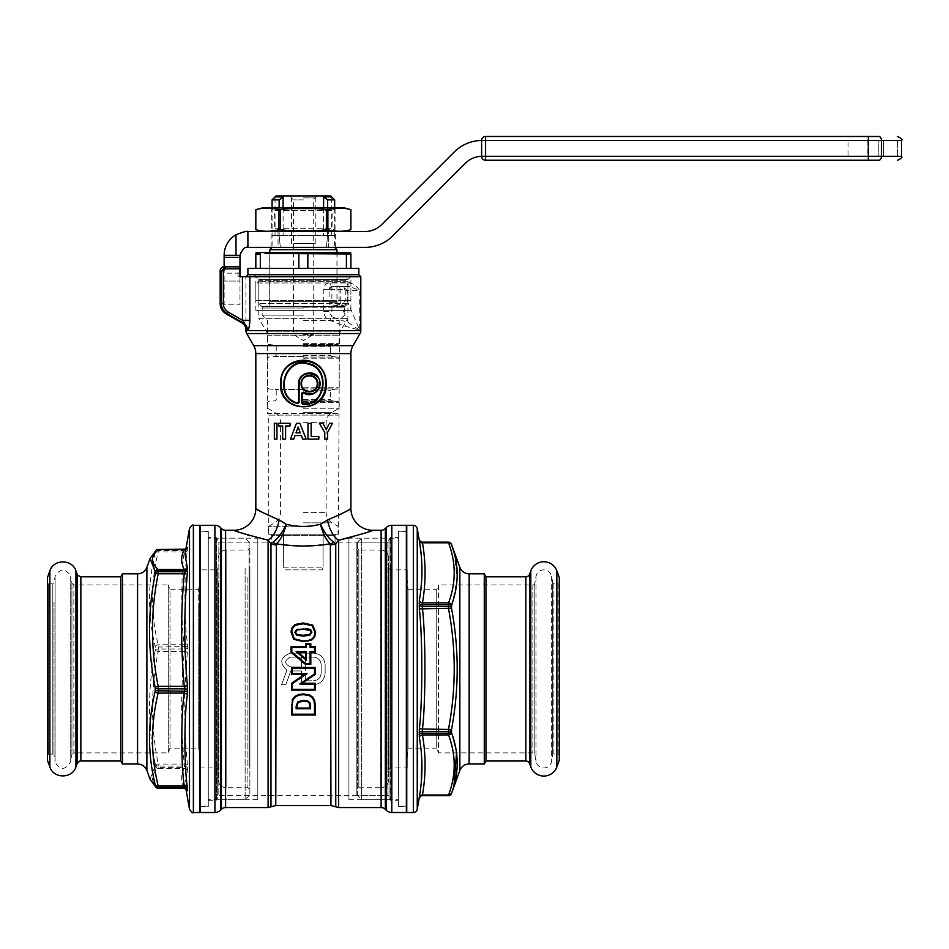 <?xml version="1.0" encoding="UTF-8"?>
<svg xmlns="http://www.w3.org/2000/svg" width="949" height="949" viewBox="0 0 949 949"><rect width="100%" height="100%" fill="white"/><g stroke="black" fill="none" stroke-linecap="round" stroke-linejoin="round"><path stroke-width="0.71" stroke-dasharray="4.75 3.56" d="M200.369 525.307L200.369 812.51M200.369 531.25L200.369 806.579L200.369 531.25L208.282 531.25L208.282 806.579L208.282 531.25M200.369 806.579L208.282 806.579M208.282 537.585L208.282 800.232L208.282 537.585L216.206 537.585L218.839 542.14L271.675 542.14C273.075 543.575 284.546 544.916 306.088 546.138C324.356 544.512 334.012 543.184 335.056 542.14C333.645 543.587 322.162 544.916 300.608 546.138C282.351 544.512 272.707 543.184 271.675 542.14L271.675 535.414L335.056 535.414L336.243 534.216L270.477 534.216L336.243 534.216M208.282 800.232L216.206 800.232L216.206 537.585L216.206 800.232L218.839 795.677L218.839 542.14L218.839 795.677L387.88 795.677L387.88 542.14L390.514 537.585L398.438 537.585L398.438 800.232L398.438 537.585M270.477 534.216L271.675 535.414L335.056 535.414L335.056 542.14L387.88 542.14L387.88 795.677L390.514 800.232L390.514 537.585L390.514 800.232L398.438 800.232M398.438 531.25L398.438 806.579L398.438 531.25L406.362 531.25L406.362 806.579L406.362 531.25M398.438 806.579L406.362 806.579M406.362 525.307L406.362 812.51M339.54 540.017L335.756 543.694L333.906 542.306C328.947 538.842 324.475 532.828 320.489 524.251C309.066 527.134 297.654 527.134 286.242 524.251C283.941 533.48 280.643 540.005 276.349 543.824L275.768 805.582M330.952 805.582L330.382 543.824C312.375 546.731 294.368 546.731 276.349 543.824A9.905 8.031 -127.5 0 1 272.826 542.306L270.975 543.694L269.291 541.464M286.895 670.172L281.58 684.751L285.791 684.751L290.833 670.931L301.379 670.931L301.379 684.751L313.265 684.751C320.525 684.087 324.487 680.136 325.151 672.912L325.151 664.988C324.404 657.693 320.442 653.742 313.265 653.137L290.489 653.137C280.204 656.957 279.006 662.627 286.895 670.172L281.58 684.751L285.791 684.751L290.833 670.931L301.379 670.931L301.379 684.751L313.265 684.751C320.525 684.087 324.487 680.136 325.151 672.912L325.151 664.988C324.404 657.693 320.442 653.742 313.265 653.137L290.489 653.137C280.204 656.957 279.006 662.627 286.895 670.172M290.489 666.969C284.071 663.719 284.071 660.421 290.489 657.076L301.379 657.076L301.379 666.969L290.489 666.969C284.071 663.719 284.071 660.421 290.489 657.076L301.379 657.076L301.379 666.969L290.489 666.969M313.265 657.076L305.341 657.076L305.341 680.813L313.265 680.813L305.341 680.813L305.341 657.076L313.265 657.076C318.129 657.515 320.774 660.16 321.189 664.988L321.189 672.912C320.75 677.752 318.117 680.386 313.265 680.813C318.117 680.386 320.75 677.752 321.189 672.912L321.189 664.988C320.774 660.16 318.129 657.515 313.265 657.076M333.906 542.306A9.905 8.031 -52.5 0 1 330.382 543.824C326.088 540.005 322.79 533.48 320.489 524.251L327.547 519.981A21.791 10.854 -103.3 0 0 338.627 540.206L338.627 807.563M370.679 531.001L354.024 536.422M349.446 509.376L342.055 513.611M339.623 514.868L327.547 519.981M276.93 439.138L274.332 439.138L274.332 423.301L276.93 423.301L276.93 439.138M285.59 439.138L282.672 439.138L282.672 425.982L278.543 425.982L278.543 423.301L290.026 423.301L290.026 425.982L285.59 425.982L285.59 439.138M293.751 439.138L290.453 439.138M299.848 423.301L296.491 423.301M306.195 439.138L302.719 439.138M301.331 435.544L295.044 435.544M318.84 436.469L311.142 436.469L311.142 423.432L307.974 423.432L307.974 439.138L318.84 439.138L318.84 436.469M322.921 423.301L319.445 423.301M327.939 426.243L328.805 424.5M332.387 423.301L329.386 423.301M327.571 432.495L327.571 439.138L324.772 439.138L324.772 432.471M323.977 431.06L320.11 424.417M300.311 432.874L296.005 432.874L296.646 431.095M272.826 542.306C277.784 538.842 282.256 532.828 286.242 524.251L279.184 519.981L259.979 510.989M257.084 509.257L255.827 508.474M269.208 541.369L268.093 540.206L249.67 535.533M247.44 534.856L234.035 530.254M268.093 807.563L268.093 540.206A21.791 10.854 -76.7 0 0 279.184 519.981M245.921 329.837L245.921 276.717L360.81 276.717M345.816 300.762L347.192 300.762L347.192 290.584L359.707 290.584C356.385 285.341 352.138 282.695 346.943 282.66L330.05 282.66C326.195 283.075 324.095 285.317 323.751 289.398L323.751 311.569C324.178 316.159 326.278 319.101 330.05 320.418L345.507 326.314L359.707 330.169L359.707 290.584L349.944 286.622L331.889 286.622L331.889 302.684L339.066 302.684L339.066 305.198A2.776 1.151 102.3 0 0 340.228 302.684L342.399 303.158L345.816 300.762L345.816 290.584L344.416 289.398L340.228 289.398A2.776 1.174 90 0 0 339.066 286.622L339.066 289.398L340.228 289.398L340.228 302.684L339.066 302.684L339.066 289.398L329.113 289.398L329.113 302.684L331.889 302.684L331.889 305.198L341.154 305.673C344.89 305.637 346.907 304 347.192 300.762L359.707 330.169L348.413 322.719A3.962 2.752 116.7 0 0 345.507 326.314M323.751 311.569L329.113 311.569L331.889 316.824L331.889 305.198A2.776 2.515 180 0 1 329.113 302.684L329.113 289.398A2.776 2.776 0 0 1 331.889 286.622A2.776 2.776 0 0 0 329.113 289.398L331.889 286.622L349.944 286.622L331.889 286.622A3.962 1.839 -90 0 1 330.05 282.66M345.816 290.584L347.192 290.584L343.111 286.622A2.776 1.305 -90 0 1 344.416 289.398M349.944 286.622L349.944 286.622A3.962 3.001 -90 0 1 346.943 282.66M342.399 303.158A2.776 1.21 103.1 0 1 341.154 305.673L348.413 322.719L331.889 316.824A3.962 1.803 103.7 0 0 330.05 320.418M247.903 274.736L358.829 274.736L247.903 274.736M901.55 140.452L881.431 140.452A3.962 2.622 -90 0 0 878.81 136.49L868.335 136.49L868.335 140.452L878.81 140.452L481.629 140.452A39.621 39.621 0 0 1 482.199 140.452L868.276 140.452L868.276 156.288L883.317 156.288L482.199 156.288A23.772 23.772 0 0 0 465.39 163.252L392.839 235.803A39.621 39.621 0 0 1 364.819 247.404L247.903 247.404A7.924 7.924 0 0 0 239.978 255.328L239.978 281.082L224.13 281.082L239.978 281.082L239.978 304.854L224.13 304.854L224.13 266.823L237.997 266.823L237.997 276.717L249.848 276.717M352.684 274.736L254.047 274.736L352.684 274.736L347.927 279.492L347.927 318.318L340.477 331.237A7.924 7.924 0 0 0 339.41 335.199L338.425 534.216L268.306 534.216L338.425 534.216M254.047 274.736L258.792 279.492L347.927 279.492L258.792 279.492L258.792 318.318L347.927 318.318L258.792 318.318L266.254 331.237A7.924 7.924 0 0 1 267.31 335.199L267.31 413.396L339.41 413.396L267.31 413.396L268.306 415.104L338.425 415.104L268.306 415.104L268.306 534.216M237.997 276.717L239.943 276.717M239.48 266.823L237.997 266.823M350.905 310.394L255.827 310.394L350.905 310.394L350.905 276.527L255.827 276.527L255.827 310.394M347.927 310.394L258.792 310.394L347.927 310.394M255.827 276.527L350.905 276.527M348.924 799.639L348.924 538.178L348.924 799.639L390.169 799.639L390.169 538.178L348.924 538.178M348.924 795.677L348.924 542.14L348.924 795.677M390.169 538.178L390.169 799.639M257.808 799.639L257.808 538.178L257.808 799.639L216.55 799.639L216.55 538.178L257.808 538.178M257.808 542.14L257.808 795.677L257.808 542.14M216.55 538.178L216.55 799.639M322.197 195.909L327.595 199.871L322.197 195.909L284.522 195.909L279.136 199.871L284.522 195.909L330.703 195.909M303.36 195.909L317.227 195.909L303.36 195.909M279.136 199.871L279.136 235.518L280.335 247.404L272.066 247.404L280.335 247.404L279.136 235.518C269.801 235.518 269.801 235.518 279.136 235.518L283.11 235.518L279.136 235.518L280.335 247.404L334.665 247.404L326.385 247.404L327.595 235.518L279.136 235.518L279.136 207.795L279.136 235.518L327.595 235.518L326.385 247.404L280.335 247.404L279.136 235.518L279.136 199.871L272.066 199.871M327.595 199.871L327.595 235.518L323.609 235.518L331.687 235.518L327.595 235.518C336.919 235.518 336.919 235.518 327.595 235.518L279.136 235.518L327.595 235.518L327.595 199.871L334.665 199.871M327.595 207.795L327.595 235.518L326.385 247.404L280.335 247.404L326.385 247.404L303.36 247.404L326.385 247.404L327.595 235.518L327.595 207.795M269.789 249.682L336.942 249.682M303.36 307.227L343.775 307.227L303.36 307.227M303.36 315.151L262.161 315.151L303.36 315.151M303.36 320.501L339.22 320.501L303.36 320.501M303.36 408.248L339.22 408.248L303.36 408.248M303.36 526.292L268.697 526.292L303.36 526.292M303.36 534.216L338.022 534.216L303.36 534.216M323.17 534.216L283.561 534.216L323.17 534.216L323.051 567.134L323.17 534.216M283.561 534.216L283.668 567.134L283.561 534.216M283.668 567.134L323.051 567.134L283.668 567.134L284.403 569.875L322.316 569.875L323.051 567.134L322.316 569.875L284.403 569.875L283.668 567.134M303.36 199.871L293.455 199.871L303.36 199.871M303.36 334.558L313.265 334.558L303.36 334.558M283.11 207.795L283.11 235.518L275.044 235.518L283.11 235.518L283.11 196.894L275.044 196.894L275.044 235.518M331.687 235.518L331.687 196.894L323.609 196.894L323.609 235.518L323.609 207.795M303.36 197.89L315.246 197.89L303.36 197.89M303.36 243.442L315.246 243.442L303.36 243.442C290.643 243.442 290.643 243.442 303.36 243.442C316.088 243.442 316.088 243.442 303.36 243.442M337.037 252.553L337.037 301.675L269.694 301.675L337.037 301.675A4.757 4.757 0 0 0 341.794 306.432L264.937 306.432A4.757 4.757 0 0 0 269.694 301.675L269.694 252.553L337.037 252.553L269.694 252.553M264.937 306.432L341.794 306.432M344.962 306.432L261.77 306.432L344.962 306.432L350.905 300.489L255.827 300.489L261.77 306.432M346.943 274.736L346.943 280.679L259.789 280.679L346.943 280.679L350.905 282.968L255.827 282.968L255.827 300.489L350.905 300.489L350.905 282.968L255.827 282.968L259.789 280.679L259.789 274.736L346.943 274.736L259.789 274.736M358.829 268.401L247.903 268.401M350.905 268.401L307.856 268.401L350.905 268.401L350.905 253.988L346.409 253.988L346.409 268.401M307.856 268.401L260.323 268.401L307.856 268.401L307.856 253.988L298.864 253.988L298.864 268.401M260.323 268.401L255.827 268.401L260.323 268.401L260.323 253.988L255.827 253.988L255.827 268.401M265.032 253.442L298.864 253.988M255.827 252.659L255.827 253.988M350.501 252.553L256.218 252.553M350.905 253.988L350.905 252.659M307.856 253.988L346.409 253.988M347.927 303.466L258.792 303.466L347.927 303.466L347.927 281.26L258.792 281.26L347.927 281.26M258.792 303.466L258.792 281.26M406.753 525.307L406.753 812.51M406.753 806.176L406.753 531.642L406.753 806.176M406.362 531.642L398.438 531.642L398.438 806.176L398.438 531.642M406.362 806.176L398.438 806.176M398.438 799.639L398.438 538.178L361.593 538.178L361.593 799.639L361.593 538.178L356.848 542.935L356.848 794.882L361.593 799.639L398.438 799.639L398.438 538.178M356.848 794.882L356.848 542.935M356.848 789.734L356.848 548.083L358.829 550.064L358.829 787.753L358.829 550.064L380.608 550.064L380.608 787.753L358.829 787.753L356.848 789.734L356.848 548.083M388.532 557.988A7.924 7.924 0 0 0 380.608 550.064L380.608 787.753A7.924 7.924 0 0 0 388.532 779.829L388.532 557.988L388.532 779.829M388.532 567.893L388.532 769.924L390.514 767.943L390.514 569.875L390.514 767.943L407.157 767.943L407.157 569.875L390.514 569.875L388.532 567.893L388.532 769.924M407.157 569.875L407.157 767.943M407.157 576.802L407.157 761.015L407.157 576.802A1.791 1.791 0 0 0 406.362 578.297L406.362 759.532A1.791 1.791 0 0 0 407.157 761.015M407.157 758.049A1.791 1.791 0 0 0 406.362 759.532L406.362 578.297A1.791 1.791 0 0 0 407.157 579.78L407.157 758.049L407.157 579.78L408.023 589.685L408.023 748.144L407.157 758.049M408.023 589.685L408.023 748.144L436.718 748.144L436.718 589.685L436.718 748.144L438.45 752.889L438.45 584.928L436.718 589.685L408.023 589.685M438.45 584.928L438.45 752.889L532.864 752.889A1.981 1.981 0 0 1 534.809 754.526L536.019 761.406A7.924 7.924 0 0 0 551.63 761.406L552.709 755.274L552.709 582.556L551.63 576.423A7.924 7.924 0 0 0 536.019 576.423L534.809 583.291A1.981 1.981 0 0 1 532.864 584.928L438.45 584.928M552.709 582.556L552.709 755.274L553.896 754.087L553.896 583.742L552.709 582.556M553.896 583.742L553.896 754.087L558.083 754.087L558.083 583.742L553.896 583.742M558.083 583.742L558.083 754.087L559.281 755.274L559.281 582.556L558.083 583.742M559.281 582.556L559.281 755.274M559.281 577.526L559.281 760.291M485.983 576.802L485.983 761.015M484.275 573.837L484.275 763.992M420.858 589.685L419.173 603.339A3.167 1.601 180 0 0 422.293 604.655L422.459 608.819C425.603 633.493 425.876 700.931 422.459 728.998L422.293 733.162L448.462 733.162L448.545 734.929C456.089 755.013 456.089 775.036 448.545 795.013A3.167 2.705 -160.5 0 0 451.522 793.352L453.966 785.677M454.013 552.306L457.121 578.439L451.522 608.297C459.079 648.701 459.079 689.116 451.522 729.52L451.522 732.735L456.54 753.043M422.293 542.152A3.167 3.167 180 0 1 419.173 539.53L419.339 540.61A3.167 2.74 170.7 0 0 422.459 542.804L422.293 542.152L448.462 542.152A3.167 3.167 180 0 1 451.439 544.228L451.985 545.794M448.462 542.152L448.545 542.804C456.089 562.781 456.089 582.805 448.545 602.888L448.462 604.655L422.293 604.667L422.459 602.888A3.167 2.74 -170.7 0 1 419.339 600.444M419.339 540.61L419.802 543.492M421.285 555.711L421.676 580.159M419.173 603.339L419.339 609.08C422.483 633.683 422.756 700.753 419.339 728.737L419.339 737.385L421.771 759.295M421.285 782.106L419.173 798.299A3.167 3.167 180 0 1 422.293 795.677L422.459 795.013A3.167 2.74 -170.7 0 0 419.339 797.207M419.173 734.49A3.167 1.601 180 0 1 422.293 733.162L422.459 734.929C425.935 755.001 425.935 775.025 422.459 795.013L448.545 795.013L448.462 795.677A3.167 3.167 180 0 0 451.439 793.589M419.173 605.106A3.167 1.566 180 0 0 422.293 606.399L448.462 606.399L448.545 608.819C456.101 648.879 456.101 688.938 448.545 728.998L448.462 731.43L422.293 731.43A3.167 1.566 180 0 0 419.173 732.711M451.522 544.465A3.167 2.705 160.5 0 0 448.545 542.804L422.459 542.804C425.935 562.793 425.935 582.816 422.459 602.888L448.545 602.888A3.167 2.705 -160.5 0 1 451.522 605.082M451.522 608.297L419.339 609.08M451.522 729.52L419.339 728.737M451.522 732.735A3.167 2.705 160.5 0 1 448.545 734.929L422.459 734.929A3.167 2.74 170.7 0 0 419.339 737.385M389.007 538.178L389.007 799.639L389.007 538.178M389.007 542.14L389.007 795.677L389.007 542.14L357.631 542.14L357.631 795.677L389.007 795.677M357.631 795.677L357.631 542.14M199.966 812.51L199.966 525.307M199.966 774.835L199.966 531.642L199.966 774.835M208.282 806.176L208.282 531.642L208.282 806.176L200.369 806.176M208.282 769.793L208.282 538.178L208.282 769.793M245.127 568.024L245.127 799.639L245.127 568.024M249.884 571.689L249.884 794.882L249.884 571.689M249.884 762.154L249.884 548.083L249.884 762.154M247.903 577.194L247.903 787.753L247.903 577.194M218.187 583.315L218.187 779.829L218.187 583.315M218.187 590.954L218.187 769.924L218.187 590.954M199.575 569.875L199.575 767.943L199.575 569.875L216.206 569.875L216.206 767.943L216.206 569.875L218.187 567.893M199.575 576.802L199.575 761.015L199.575 576.802L200.369 578.297L199.575 579.78L199.575 758.049L200.369 759.532L199.575 761.015M199.575 600.124L199.575 758.049L198.709 748.144L198.709 589.685L199.575 579.78L199.575 600.124M198.709 607.763L198.709 589.685L170.001 589.685L170.001 748.144L170.001 589.685L168.281 584.928L168.281 752.889L168.281 584.928L73.868 584.928L73.868 752.889L168.281 752.889L170.001 748.144L198.709 748.144L198.709 607.763M54.022 602.271L54.022 755.274L55.101 761.406L55.101 576.423L55.101 761.406C56.513 765.985 63.595 774.384 70.701 761.406L70.701 576.423C65.505 567.905 60.297 567.905 55.101 576.423L54.022 582.556L52.824 583.742L52.824 754.087L54.022 755.274L54.022 602.271M52.824 603.184L52.824 754.087L48.636 754.087L48.636 583.742L52.824 583.742L52.824 603.184M47.45 755.274L48.636 754.087L48.636 583.742L47.45 582.556L47.45 755.274L47.45 582.556M47.45 577.526L47.45 760.291M120.737 576.802L120.737 761.015M122.457 763.992L122.457 573.837M150.037 779.176L155.197 766.128L155.197 763.767C147.653 726.08 147.653 688.239 155.197 650.219L155.197 646.554C147.653 615.26 147.653 584.074 155.197 553.006L155.197 551.701L150.132 558.392M186.692 789.331L185.043 784.04L187.38 771.086L187.38 764.752C183.904 727.444 183.904 690.077 187.38 652.675L187.38 642.829C184.236 623.896 183.976 572.14 187.38 550.491L187.38 546.992L185.043 553.789L187.095 547.881L185.862 549.151M184.26 788.228L158.175 788.228C150.63 781.596 150.63 774.989 158.175 768.405L184.26 768.405C180.785 775.001 180.785 781.608 184.26 788.228A3.167 3.12 -26.5 0 1 187.083 789.9L185.043 784.04L185.862 788.678M155.197 766.128A3.167 3.072 47.1 0 0 158.175 768.405L158.258 766.092L184.438 766.092L184.26 764.052A3.167 1.103 -5 0 1 187.38 764.752M155.28 764.503A3.167 2.432 0 0 0 158.258 766.092L158.175 764.052C150.63 726.637 150.63 689.116 158.175 651.489L158.258 648.986L184.438 648.986L184.26 644.739A3.167 2.005 -6.1 0 0 187.38 642.829M155.197 763.767A3.167 1.091 -10.7 0 0 158.175 764.052L184.26 764.052C180.785 726.614 180.785 689.093 184.26 651.489A3.167 1.103 5 0 1 187.38 652.675M155.197 650.219A3.167 1.091 10.7 0 0 158.175 651.489L184.26 651.489L184.438 648.986L187.558 648.582M187.558 646.566L158.258 647.016L158.175 644.739C150.63 613.825 150.63 582.911 158.175 551.998L158.258 550.527L184.438 550.527L184.26 549.601M155.197 646.554A3.167 1.981 -12.9 0 1 158.175 644.739L184.26 644.739C181.117 625.699 180.856 573.659 184.26 551.998A3.167 2.005 6.1 0 0 187.38 550.491M155.197 553.006A3.167 1.981 12.9 0 1 158.175 551.998L184.26 551.998L184.438 550.527A3.167 2.954 0 0 0 187.558 548.083M185.85 549.198A3.167 3.12 -153.5 0 0 187.38 546.992M187.558 547.371A3.167 2.977 -0 0 1 184.438 549.827L158.175 549.601M187.38 771.086A3.167 3.12 26.5 0 0 184.26 768.405L184.438 767.373A3.167 2.467 0 0 1 187.558 769.402M217.712 568.024L217.712 769.793L217.712 568.024M217.712 571.084L217.712 795.677L217.712 571.084M249.089 766.733L249.089 542.14L249.089 766.733M482.199 156.288L868.276 156.288L868.276 140.452L883.317 140.452L482.199 140.452A39.621 39.621 0 0 0 454.18 152.054L381.628 224.605A23.772 23.772 0 0 1 364.819 231.556L247.903 231.556A23.772 23.772 0 0 0 224.13 255.328L224.13 304.854L239.978 304.854L239.978 276.717M883.317 140.452L897.588 140.452L883.317 140.452L883.317 156.288L897.588 156.288L883.317 156.288L883.317 140.452M848.074 140.452L867.872 140.452L848.074 140.452L848.074 156.288L867.872 156.288L848.074 156.288M867.872 140.452L867.872 156.288M328.71 231.556L271.082 231.556L335.649 231.556L328.71 231.556L328.71 247.404L278.021 247.404L335.649 247.404L328.71 247.404L328.71 231.556M278.021 231.556L278.021 247.404L271.082 247.404L278.021 247.404L278.021 231.556M236.016 255.328L239.978 255.328M481.629 140.452L481.629 156.288A3.962 3.962 0 0 0 485.591 160.251L878.81 160.251A3.962 2.622 90 0 0 881.431 156.288L901.55 156.288M868.335 136.49L485.591 136.49L485.591 156.288L481.629 156.288L868.335 156.288L481.629 156.288A3.962 3.962 0 0 0 485.591 160.251L485.591 156.288L897.588 156.288L868.335 156.288L881.431 156.288L881.431 140.452L868.335 140.452L868.335 160.251M878.81 140.452L897.588 140.452L878.81 140.452L878.81 156.288L878.81 140.452M343.965 231.556L262.754 231.556L343.965 231.556M269.694 231.556L337.037 231.556L269.694 231.556L274.641 228.697L332.079 228.697L274.641 228.697L274.641 210.654L332.079 210.654L274.641 210.654L269.694 207.795L337.037 207.795L269.694 207.795M263.858 231.141L255.827 229.705L255.827 209.646L263.858 208.211M336.373 231.176L326.373 229.705C311.035 231.805 295.685 231.805 280.346 229.705L268.579 231.271M267.808 231.295L265.708 231.259M348.449 230.287L345.602 230.809M343.265 231.105L340.632 231.271M339.849 231.295L337.678 231.259M350.905 229.705L350.893 209.646M348.449 209.065L345.602 208.543M343.265 208.246L340.632 208.08M339.849 208.056L337.678 208.092M336.373 208.175L326.373 209.646C311.035 207.546 295.685 207.546 280.346 209.646L268.579 208.08M267.808 208.056L265.708 208.092M343.965 207.795L262.754 207.795M327.88 229.705L327.88 209.646M326.373 229.705L326.373 209.646M280.346 229.705L280.346 209.646M278.852 229.705L278.852 209.646M337.037 207.795L332.079 210.654L332.079 228.697L337.037 231.556M271.675 208.934L335.056 208.934L271.675 208.934L271.675 230.417L335.056 230.417L271.675 230.417M335.056 208.934L335.056 230.417M391.818 812.51L391.818 525.307M386.219 810.197L386.219 527.632M335.756 806.816L335.756 543.694A9.905 8.992 -0 0 1 330.952 544.821M381.118 530.254L381.118 807.563M385.33 528.522L385.33 809.307M350.905 353.586L255.827 353.586M353.028 345.661L253.703 345.661M225.601 530.254L225.601 807.563M275.768 544.821A9.905 8.992 180 0 1 270.975 543.706L270.975 806.816M221.402 528.522L221.402 809.307M220.512 810.197L220.512 527.632M214.913 812.51L214.913 525.307M246.716 333.562L360.003 333.562M245.921 330.596L360.81 330.596M329.113 289.398L323.751 289.398M266.254 331.237L340.477 331.237L266.254 331.237M267.31 335.199L339.41 335.199L267.31 335.199M303.36 308.022L262.161 308.022L303.36 308.022M303.36 343.372L339.22 343.372L303.36 343.372M303.36 387.738L339.22 387.738L303.36 387.738M303.36 358.224L339.22 358.224L303.36 358.224M303.36 402.601L339.22 402.601L303.36 402.601M303.36 344.558L338.129 344.558L303.36 344.558M303.36 357.049L338.129 357.049L303.36 357.049M303.36 356.468L275.139 356.468L303.36 356.468M303.36 355.294L330.501 355.294L303.36 355.294M303.36 346.314L330.501 346.314L303.36 346.314M303.36 345.128L331.581 345.128L303.36 345.128M303.36 388.924L338.129 388.924L303.36 388.924M303.36 389.505L275.139 389.505L303.36 389.505M303.36 390.68L330.501 390.68L303.36 390.68M303.36 399.659L330.501 399.659L303.36 399.659M303.36 400.846L331.581 400.846L303.36 400.846M303.36 401.415L338.129 401.415L303.36 401.415M303.36 412.364L332.079 412.364L303.36 412.364M303.36 422.649L326.148 422.649L303.36 422.649M303.36 512.579L326.148 512.579L303.36 512.579M303.36 522.863L332.079 522.863L303.36 522.863M532.864 584.928L532.864 752.889L532.864 584.928M534.809 583.291L534.809 754.526L534.809 583.291M536.019 576.423L536.019 761.406L536.019 576.423M551.63 576.423L551.63 761.406L551.63 576.423M556.849 570.871L556.849 766.946M530.799 570.871L530.799 766.946M529.589 574.204L529.589 763.625M525.865 576.802L525.865 761.015M469.15 573.837L469.15 763.992M459.85 567.324L459.85 770.505M451.439 605.723A3.167 1.601 180 0 0 448.462 604.655L448.462 606.399A3.167 1.566 180 0 1 451.439 607.419M448.462 795.677L422.293 795.677M451.439 730.398A3.167 1.566 180 0 1 448.462 731.43L448.462 733.162A3.167 1.601 180 0 0 451.439 732.106M413.337 812.51L413.337 525.307M417.24 809.236L417.24 528.581M193.382 525.307L193.382 812.51M218.187 779.829C218.661 784.645 221.307 787.29 226.111 787.753L226.111 550.064L226.111 787.753L247.903 787.753L249.884 789.734M73.868 604.098L73.868 584.928L71.91 583.291L71.91 754.526L70.701 761.406L70.701 576.423L71.91 583.291L71.91 754.526L73.868 752.889L73.868 604.098M49.87 570.871L49.87 766.946M75.932 766.946L75.932 570.871M77.142 574.204L77.142 763.625M80.867 761.015L80.867 576.802M137.569 763.992L137.569 573.837M146.881 770.505L146.881 567.324M187.558 768.109A3.167 2.432 -0 0 0 184.438 766.092L184.438 767.373L158.258 767.373A3.167 2.467 0 0 1 155.28 765.748M155.28 552.472A3.167 2.954 0 0 1 158.258 550.527L158.258 549.827A3.167 2.977 0 0 0 155.28 551.784M155.28 649.318L158.258 648.986L158.258 647.016L155.28 647.372M189.492 528.581L189.492 809.236M156.027 550.396A3.167 3.072 -132.9 0 0 155.197 551.701M239.978 273.158L224.13 273.158M868.335 140.452L868.335 156.288L868.335 140.452M334.665 207.795L334.665 247.404M272.066 207.795L272.066 247.404M336.942 252.553L336.942 307.227M269.789 252.553L269.789 307.227M268.697 534.216L268.697 526.292L274.641 522.863C278.46 520.491 280.441 517.063 280.584 512.579L280.584 422.649C280.441 418.165 278.46 414.737 274.641 412.364L267.511 408.248L267.511 402.601L268.591 401.415L275.139 400.846L276.23 399.659L276.23 390.68L275.139 389.505L268.591 388.924L267.511 387.738L267.511 358.224L268.591 357.049L275.139 356.468L276.23 355.294L276.23 346.314L275.139 345.128L268.591 344.558L267.511 343.372L267.511 320.501L262.161 315.151L262.161 308.022L262.956 307.227M343.775 307.227L344.558 308.022L344.558 315.151L339.22 320.501L339.22 343.372L338.129 344.558L331.581 345.128L330.501 346.314L330.501 355.294L331.581 356.468L338.129 357.049L339.22 358.224L339.22 387.738L338.129 388.924L331.581 389.505L330.501 390.68L330.501 399.659L331.581 400.846L338.129 401.415L339.22 402.601L339.22 408.248L332.079 412.364C328.271 414.737 326.29 418.165 326.148 422.649L326.148 512.579C326.29 517.063 328.271 520.491 332.079 522.863L338.022 526.292L338.022 534.216M317.227 195.909L313.265 199.871L313.265 334.558L303.36 340.513L293.455 334.558L293.455 199.871L289.492 195.909M291.473 243.442L291.473 197.89M315.246 243.442L315.246 197.89M208.282 531.642L200.369 531.642M249.884 542.935L245.127 538.178L208.282 538.178M218.187 557.988C218.661 553.172 221.307 550.539 226.111 550.064L247.903 550.064L249.884 548.083M199.575 767.943L216.206 767.943L218.187 769.924M200.369 738.844L200.369 578.297L200.369 738.844M249.884 794.882L245.127 799.639L208.282 799.639M249.089 542.14L217.712 542.14M249.089 795.677L217.712 795.677M335.649 247.404L335.649 231.556M271.082 247.404L271.082 231.556M897.588 156.288L897.588 140.452L897.588 156.288"/><path stroke-width="1.42" d="M221.402 528.522L220.512 527.632A7.924 7.924 0 0 0 214.913 525.307L200.369 525.307L200.369 812.51L214.913 812.51A7.924 7.924 0 0 0 220.512 810.197L221.402 809.307L221.402 528.522A5.943 5.943 0 0 0 225.601 530.254L234.035 530.254C233.537 530.847 244.901 534.157 268.093 540.206L270.975 543.694L272.826 542.306C277.784 538.842 282.256 532.828 286.242 524.251C297.654 527.134 309.077 527.134 320.489 524.251C324.475 532.828 328.947 538.842 333.906 542.306L335.756 543.694L338.627 540.206C361.818 534.168 373.171 530.847 372.684 530.254L381.118 530.254A5.943 5.943 0 0 0 385.33 528.522L386.219 527.632L386.219 810.197A7.924 7.924 0 0 0 391.818 812.51L406.362 812.51L406.362 525.307L391.818 525.307A7.924 7.924 0 0 0 386.219 527.632M333.906 542.306A9.905 8.031 127.5 0 1 330.371 543.824L330.952 805.582L275.768 805.582L276.349 543.824C294.356 546.731 312.363 546.731 330.382 543.824C326.088 540.005 322.79 533.48 320.489 524.251L327.547 519.981A21.791 10.854 76.7 0 0 338.627 540.206L338.627 807.563L381.118 807.563A5.943 5.943 0 0 1 385.33 809.307L386.219 810.197M315.246 704.633L315.246 715.048L291.473 715.048L292.351 699.591L294.878 696.376L298.674 694.526L303.277 693.956L309.196 694.81L312.719 697.171L314.605 700.386L315.246 704.633L314.51 704.656L313.894 700.564L314.605 700.386M291.473 667.455L315.246 667.455L315.246 674.383L302.209 683.256L315.246 683.256L315.246 690.101L291.473 690.101L291.473 683.304L304.641 674.383L291.473 674.383L291.473 667.455L292.221 668.203L314.51 668.203L314.51 673.98L299.789 683.98L314.51 683.98L314.51 689.33L292.221 689.33L292.221 683.671L307.061 673.624L292.221 673.624L292.221 668.203M291.07 646.637L305.685 646.637L305.685 643.707L310.809 643.707L310.809 646.637L315.246 646.637L315.246 652.343L310.809 652.343L310.809 664.324L305.376 664.324L291.07 652.343L291.07 646.637L291.817 647.42L306.42 647.42L306.42 644.49L310.062 644.49L310.062 647.42L314.51 647.42L314.51 651.619L310.062 651.619L310.062 663.588L305.649 663.588L291.817 652.01L291.817 647.42M293.787 639.294L291.07 632.081L291.675 628.309L295.21 624.466L303.182 622.983L312.66 625.047L315.649 632.259L314.7 636.945L311.901 639.923L303.265 641.678L293.787 639.294L294.273 638.784L291.817 631.749L292.517 628.297L295.542 625.201L303.182 623.801L312.233 625.735L314.914 632.307L314.048 636.625L311.96 639.009L308.164 640.528L303.265 640.978L294.273 638.784M296.859 706.305L298.259 702.367L303.431 701.169L307.559 701.702L309.35 703.173L309.849 708.061L296.859 708.061L296.859 706.305L296.124 706.281L297.784 701.75L303.431 700.374L307.832 700.967L310.098 702.984L310.596 708.749L296.124 708.749L296.124 706.281M305.685 658.677L305.685 652.343L298.211 652.343L305.685 658.677L306.42 660.302L306.42 651.619L296.171 651.619L306.42 660.302M303.277 635.296L309.493 634.525L311.142 632.271L310.453 630.599L303.455 629.223L297.108 629.994L295.471 632.307L297.132 634.584L303.277 635.296L303.277 636.091L309.801 635.261L311.889 632.331L310.975 630.124L308.354 628.89L296.8 629.377L294.724 632.354L296.859 635.332L303.277 636.091M372.684 530.254L372.684 530.266A21.791 21.791 50.3 0 1 350.905 508.474C351.225 509.15 343.443 512.994 327.547 519.981M372.245 530.42L370.679 531.001M354.024 536.422L339.54 540.017M350.584 508.676L349.446 509.376M342.055 513.611L339.623 514.868M255.827 353.586L350.905 353.586A15.848 15.848 90 0 1 353.028 345.661L360.003 333.562L246.716 333.562L253.703 345.661A15.848 15.848 -90 0 1 255.827 353.586L255.827 508.474C255.483 509.15 263.276 512.982 279.184 519.981L286.242 524.251C283.941 533.48 280.643 540.005 276.349 543.824A9.905 8.031 52.5 0 1 272.826 542.306M350.905 353.586L350.905 508.474M326.159 383.681C328.117 414.488 278.65 414.535 280.572 383.681C279.67 352.577 326.836 352.376 326.159 383.681L325.543 383.681C326.337 414.286 280.37 414.238 281.177 383.681C278.935 353.408 327.808 353.657 325.543 383.681M290.453 439.138L296.491 423.301L299.848 423.301L306.195 439.138L302.719 439.138L301.331 435.544L295.044 435.544L293.751 439.138L290.453 439.138L296.491 423.301M328.805 424.5L326.254 429.565L322.921 423.301L326.254 429.565L327.939 426.243M327.571 432.495L332.387 423.301L327.571 432.495L327.571 439.138L324.772 439.138L324.772 432.471L323.977 431.06M320.11 424.417L319.445 423.301L322.921 423.301M300.311 432.874L296.005 432.874L298.128 426.991L300.311 432.874L298.128 426.991L296.646 431.095M302.173 394.06L302.173 402.708L303.348 403.883C325.424 405.555 330.299 368.888 308.65 364.191C285.412 355.721 273.193 396.16 297.073 402.874L298.615 401.795L298.615 383.681C297.95 372.803 314.558 368.509 318.9 378.698C323.858 388.461 312.636 398.734 303.941 393.052L302.173 394.06L301.687 393.159L303.526 392.198C316.812 397.619 319.991 387.477 319.398 382.305C321.533 373.621 299.504 367.892 299.113 383.681L298.615 383.681M301.58 383.681C301.177 393.871 317.393 394.072 317.227 383.681C317.381 373.265 301.153 373.515 301.58 383.681L301.094 383.681C300.928 394.784 318.235 394.416 317.701 383.681C318.247 372.945 300.904 372.577 301.094 383.681M259.979 510.989L257.084 509.257M297.073 402.874L297.606 403.55C272.885 397.773 284.048 355.175 308.472 363.633C331.118 367.797 325.851 407.014 302.826 404.369L301.687 403.195L301.687 393.159M298.615 401.795L299.113 402.459L297.606 403.55M299.113 402.459L299.113 383.681M280.572 383.681L281.177 383.681M303.941 393.052L303.526 392.198M249.67 535.533L247.44 534.856M221.402 809.307A5.943 5.943 180 0 1 225.601 807.563L268.093 807.563L270.975 806.816L270.975 543.694A9.905 8.992 0 0 0 275.768 544.821M268.093 807.563L268.093 540.206A21.791 10.854 103.3 0 0 279.184 519.981M360.003 333.562A5.943 5.943 0 0 0 360.81 330.596L245.921 330.596A5.943 5.943 0 0 0 246.716 333.562M245.921 276.717L247.903 274.736L358.829 274.736L360.81 276.717L360.81 330.596M247.392 330.086A7.924 7.711 98.5 0 0 243.62 323.241C244.806 323.751 244.427 322.767 242.47 320.299L249.848 320.299C249.528 326.788 248.709 330.05 247.392 330.086L245.921 329.837L245.921 330.596M360.81 276.717L239.943 276.717L239.48 266.823L225.352 266.823L221.39 270.785L221.39 303.585L220.168 303.538L220.168 270.785A3.962 3.962 0 0 1 224.13 266.823L225.352 266.823L225.352 268.804L223.347 270.785L223.347 303.585L221.39 303.585C221.331 307.523 223.312 310.94 227.333 313.846L226.111 313.822L241.959 322.968L243.62 323.241L227.333 313.846L228.318 312.138C224.949 309.718 223.288 306.859 223.347 303.585M245.921 329.837A7.924 7.924 162.1 0 0 241.959 322.968M226.111 313.822A11.886 11.886 -26.4 0 1 220.168 303.538M276.93 423.301L276.93 439.138L274.332 439.138L274.332 423.301L276.93 423.301M290.026 425.982L285.59 425.982L285.59 439.138L282.672 439.138L282.672 425.982L278.543 425.982L278.543 423.301L290.026 423.301L290.026 425.982M302.719 439.138L301.331 435.544M299.848 423.301L306.195 439.138M295.044 435.544L293.751 439.138M311.142 423.432L307.974 423.432L307.974 439.138L318.84 439.138L318.84 436.469L311.142 436.469L311.142 423.432M332.387 423.301L329.386 423.301M324.772 432.471L319.445 423.301M292.351 699.591L293.027 699.852L295.103 697.112L298.864 695.214L303.289 694.656L308.923 695.463L312.268 697.74L313.894 700.564M291.473 704.633L292.221 704.597L293.027 699.852M294.878 696.376L295.103 697.112M309.196 694.81L308.923 695.463M315.246 715.048L314.51 714.217L314.51 704.656M291.473 715.048L292.221 714.217L292.221 704.597M314.51 714.217L292.221 714.217M296.859 708.061L296.124 708.749M309.849 708.061L310.596 708.749M309.849 706.341L310.596 706.305M309.35 703.173L310.098 702.984M307.559 701.702L307.832 700.967M291.473 690.101L292.221 689.33M315.246 690.101L314.51 689.33M291.473 683.304L292.221 683.671M304.641 674.383L307.061 673.624M291.473 674.383L292.221 673.624M315.246 667.455L314.51 668.203M315.246 674.383L314.51 673.98M302.209 683.256L299.789 683.98M315.246 683.256L314.51 683.98M291.07 652.343L291.817 652.01M305.376 664.324L305.649 663.588M305.685 646.637L306.42 647.42M305.685 643.707L306.42 644.49M310.809 643.707L310.062 644.49M310.809 646.637L310.062 647.42M315.246 646.637L314.51 647.42M315.246 652.343L314.51 651.619M310.809 652.343L310.062 651.619M310.809 664.324L310.062 663.588M298.211 652.343L296.171 651.619M305.685 652.343L306.42 651.619M291.07 632.081L291.817 631.749M291.675 628.309L292.517 628.297M312.66 625.047L312.233 625.735M315.649 632.259L314.914 632.307M314.7 636.945L314.048 636.625M311.901 639.923L311.96 639.009M297.132 634.584L296.859 635.332M309.493 634.525L309.801 635.261M311.142 632.271L311.889 632.331M308.211 629.555L308.354 628.89M297.108 629.994L296.8 629.377M295.471 632.307L294.724 632.354M327.595 199.871L327.595 207.795L327.595 199.871L322.197 195.909L327.595 199.871L334.665 199.871L330.703 195.909L276.029 195.909L284.522 195.909L279.136 199.871L272.066 199.871L272.066 207.795M279.136 199.871L279.136 207.795L279.136 199.871L284.522 195.909L322.197 195.909M334.665 247.404L336.942 249.682L269.789 249.682L269.789 252.553M275.044 196.894L283.11 196.894L283.11 207.795M323.609 207.795L323.609 196.894L331.687 196.894M358.829 274.736L247.903 274.736L247.903 268.401L358.829 268.401L358.829 274.736M260.323 268.401L260.323 253.988L255.827 253.988L256.218 252.553L350.501 252.553L350.905 253.988L265.032 253.442M350.905 253.988L350.905 268.401M346.409 253.988L346.409 268.401M298.864 253.988L298.864 268.401M307.856 253.988L307.856 268.401M255.827 253.988L255.827 268.401M413.337 525.307L406.753 525.307L406.753 812.51L413.337 812.51A3.962 3.962 0 0 0 417.24 809.236L419.339 797.207C422.815 777.243 422.815 757.29 419.339 737.385L419.339 728.737C422.483 704.134 422.756 637.076 419.339 609.08L419.339 600.444C422.815 580.527 422.815 560.586 419.339 540.61L417.24 528.581A3.962 3.962 0 0 0 413.337 525.307L413.337 812.51M559.281 577.526L559.281 760.291L556.849 766.946A13.867 13.867 0 0 1 530.799 766.946L529.589 763.625A3.962 3.962 0 0 0 525.865 761.015L485.983 761.015L485.983 576.802L525.865 576.802A3.962 3.962 0 0 0 529.589 574.204L530.799 570.871A13.867 13.867 0 0 1 556.849 570.871L559.281 577.526M485.983 761.015L484.275 763.992L469.15 763.992L469.15 573.837L484.275 573.837L485.983 576.802M484.275 763.992L484.275 573.837M469.15 763.992A9.905 9.905 0 0 0 459.85 770.505L459.85 567.324A9.905 9.905 0 0 0 469.15 573.837M422.293 795.677C422.032 794.906 420.988 795.784 419.173 798.299L419.173 798.299A3.167 3.167 0 0 1 422.293 795.677L422.459 795.013L448.545 795.013L448.462 795.677L422.293 795.677L448.462 795.677A3.167 3.167 -0 0 0 451.439 793.589L459.85 770.505M456.54 753.043L453.966 785.677M451.985 545.794L454.013 552.306M419.339 600.444A3.167 2.74 9.3 0 0 422.459 602.888L422.293 604.667L448.462 604.655L448.545 602.888C456.089 582.805 456.089 562.781 448.545 542.804L448.462 542.152A3.167 3.167 0 0 1 451.439 544.228L459.85 567.324M419.339 797.207A3.167 2.74 9.3 0 1 422.459 795.013C425.935 775.036 425.935 755.001 422.459 734.929L422.293 733.162L448.462 733.162L448.545 734.929C456.089 755.013 456.089 775.048 448.545 795.013A3.167 2.705 19.5 0 0 451.522 793.352C459.067 773.364 459.067 753.162 451.522 732.735L451.522 729.52C459.079 689.116 459.079 648.701 451.522 608.297L451.522 605.082C459.067 584.667 459.067 564.465 451.522 544.465A3.167 2.705 -19.5 0 0 448.545 542.804L422.459 542.804A3.167 2.74 -9.3 0 1 419.339 540.61M419.802 543.492L421.285 555.711M421.676 580.159L420.858 589.685M421.771 759.295L421.285 782.106M451.522 732.735A3.167 2.705 -19.5 0 1 448.545 734.929L422.459 734.929A3.167 2.74 -9.3 0 0 419.339 737.385M419.173 734.49A3.167 1.601 0 0 1 422.293 733.162L422.459 728.998L419.339 728.737M419.173 732.711A3.167 1.566 0 0 1 422.293 731.43L448.462 731.43L448.545 728.998C456.101 688.938 456.101 648.879 448.545 608.819L448.462 606.399L422.293 606.399L422.293 604.655M451.522 729.52L422.459 728.998C425.603 704.336 425.876 636.898 422.459 608.819L419.339 609.08M451.522 608.297L422.459 608.819L422.293 606.399A3.167 1.566 0 0 1 419.173 605.106M451.522 605.082A3.167 2.705 19.5 0 0 448.545 602.888L422.459 602.888C425.935 582.816 425.935 562.793 422.459 542.804L422.293 542.152A3.167 3.167 0 0 1 419.173 539.53C421.012 542.057 422.056 542.935 422.293 542.14L448.462 542.14L422.293 542.152M199.966 525.307L199.966 812.51L193.382 812.51L193.382 525.307L199.966 525.307M49.87 766.946L47.45 760.291L47.45 577.526L49.87 570.871L49.87 766.946C53.476 778.88 72.326 778.88 75.932 766.946L75.932 570.871C72.326 558.937 53.476 558.937 49.87 570.871M80.867 761.015C80.701 760.232 79.455 761.098 77.142 763.625L77.142 574.204C76.454 574.62 77.699 575.485 80.867 576.802L80.867 761.015L120.737 761.015L120.737 576.802L122.457 573.837L122.457 763.992L137.569 763.992C142.042 764.206 145.138 766.389 146.881 770.505L150.037 779.176M150.132 558.392L155.197 571.701L155.197 574.062C147.653 611.737 147.653 649.591 155.197 687.61L155.197 691.263C147.653 722.569 147.653 753.743 155.197 784.823L155.197 786.116L150.061 779.248L156.016 787.421L158.258 788.287M158.258 549.53L156.016 550.408L150.061 558.581L146.881 567.324L146.881 770.505M185.85 549.198A3.167 3.12 -153.5 0 1 184.26 549.601L184.26 549.601C180.785 556.221 180.785 562.828 184.26 569.424L184.438 571.725A3.167 2.432 180 0 0 187.558 569.72L187.38 573.077A3.167 1.103 -175 0 1 184.26 573.777L184.438 571.725L158.258 571.725L158.175 573.777C150.63 611.18 150.63 648.701 158.175 686.329L158.258 688.832L184.438 688.832L184.26 693.09C181.117 712.118 180.856 764.159 184.26 785.819A3.167 2.005 173.9 0 1 187.38 787.338L187.558 790.458L186.692 789.331M193.382 812.51C193.027 813.483 191.722 812.391 189.492 809.236L189.492 528.581L185.043 553.789L187.558 569.72M187.38 573.077C183.904 610.385 183.904 647.74 187.38 685.154L187.38 694.988C184.236 713.933 183.976 765.677 187.38 787.338M184.26 549.601L158.175 549.601C150.63 556.221 150.63 562.828 158.175 569.424L158.258 570.444L184.438 570.456A3.167 2.467 180 0 0 187.558 568.415M155.197 571.701A3.167 3.072 132.9 0 1 158.175 569.424L184.26 569.424A3.167 3.12 153.5 0 0 187.38 566.731M187.558 691.263L158.258 690.801L158.175 693.09C150.63 724.004 150.63 754.918 158.175 785.819L184.26 785.819L184.438 787.29L184.26 788.228L158.175 788.228A3.167 3.072 -47.1 0 1 155.197 786.116M155.197 784.823A3.167 1.981 167.1 0 0 158.175 785.819L158.175 788.228M155.197 574.062A3.167 1.091 -169.3 0 1 158.175 573.777L184.26 573.777C180.785 611.215 180.785 648.725 184.26 686.329A3.167 1.103 175 0 0 187.38 685.154M155.197 687.61A3.167 1.091 169.3 0 1 158.175 686.329L184.26 686.329L184.438 688.832L187.558 689.247M155.197 691.263A3.167 1.981 -167.1 0 0 158.175 693.09L184.26 693.09A3.167 2.005 -173.9 0 1 187.38 694.988M158.21 788.287L184.32 788.287L187.095 789.936A3.167 3.12 -26.5 0 1 187.38 790.825M482.199 156.288A23.772 23.772 0 0 0 465.39 163.252L392.839 235.803A39.621 39.621 0 0 1 364.819 247.404L247.903 247.404L247.903 231.556L364.819 231.556A23.772 23.772 0 0 0 381.628 224.605L454.18 152.054A39.621 39.621 0 0 1 481.629 140.452L481.629 156.288A3.962 3.962 0 0 0 485.591 160.251A3.962 3.962 0 0 1 481.629 156.288L485.591 156.288L485.591 160.251L868.335 160.251L868.335 156.288L485.591 156.288L485.591 140.452L481.629 140.452A3.962 3.962 0 0 1 485.591 136.49L878.81 136.49A3.962 2.622 90 0 1 881.431 140.452L901.55 140.452C902.724 139.74 901.408 138.412 897.588 136.49M239.978 255.328L224.13 255.328A23.772 23.772 0 0 1 236.016 234.747C243.3 231.888 247.262 230.832 247.903 231.556L247.903 247.404C244.972 246.515 242.339 249.16 239.978 255.328L239.978 276.717M224.13 255.328L224.13 257.309L239.978 257.309M224.13 266.823L224.13 257.309M897.588 160.251C901.242 158.578 902.558 157.261 901.55 156.288L881.431 156.288A3.962 2.622 -90 0 1 878.81 160.251L868.335 160.251M485.591 136.49A3.962 3.962 0 0 0 481.629 140.452A3.962 3.962 0 0 1 485.591 136.49L485.591 140.452L868.335 140.452L868.335 156.288L881.431 156.288L881.431 140.452L868.335 140.452L868.335 136.49M348.449 230.287L350.905 229.705C343.23 231.805 335.555 231.805 327.88 229.705L326.373 229.705C311.035 231.805 295.697 231.805 280.346 229.705L278.852 229.705C271.177 231.805 263.502 231.805 255.839 229.705L262.754 231.556M268.579 231.271L267.808 231.295M265.708 231.259L263.858 231.141M345.602 230.809L343.265 231.105M340.632 231.271L339.849 231.295M337.678 231.259L336.373 231.176M278.852 229.705L278.852 209.646C271.177 207.546 263.502 207.546 255.839 209.646L255.827 229.705L255.839 209.646L262.754 207.795L343.965 207.795L350.905 209.646L350.893 229.705L343.965 231.556M278.852 209.646L280.346 209.646C295.697 207.546 311.035 207.546 326.373 209.646L327.88 209.646C335.555 207.546 343.23 207.546 350.893 209.646L348.449 209.065M345.602 208.543L343.265 208.246M340.632 208.08L339.849 208.056M337.678 208.092L336.373 208.175M268.579 208.08L267.808 208.056M265.708 208.092L263.858 208.211M350.893 209.646L350.905 229.705M327.88 229.705L327.88 209.646M326.373 229.705L326.373 209.646M280.346 229.705L280.346 209.646M214.913 525.307L214.913 812.51M391.818 525.307L391.818 812.51M385.33 809.307L385.33 528.522M381.118 807.563L381.118 530.254M330.952 544.821A9.905 8.992 180 0 0 335.756 543.706L335.756 806.816L338.627 807.563M253.703 345.661L353.028 345.661M234.035 530.254A21.791 21.791 -50.2 0 0 255.827 508.474M225.601 807.563L225.601 530.254M220.512 527.632L220.512 810.197M249.848 320.299L249.848 276.717M228.318 312.138L242.47 320.299L242.47 276.717M239.943 268.804L225.352 268.804M223.347 270.785L220.168 270.785M298.674 694.526L298.864 695.214M303.277 693.956L303.289 694.656M303.431 701.169L303.431 700.374M298.259 702.367L297.784 701.75M303.265 641.678L303.265 640.978M295.21 624.466L295.542 625.201M297.63 623.612L297.82 624.406M303.182 622.983L303.182 623.801M308.306 641.216L308.164 640.528M303.455 629.223L303.455 628.535M556.849 570.871L556.849 766.946M530.799 570.871L530.799 766.946M529.589 574.204L529.589 763.625M525.865 576.802L525.865 761.015M448.462 542.152L451.439 544.228M451.439 607.419A3.167 1.566 0 0 0 448.462 606.399L448.462 604.655A3.167 1.601 -0 0 1 451.439 605.723M451.439 732.106A3.167 1.601 0 0 1 448.462 733.162L448.462 731.43A3.167 1.566 -0 0 0 451.439 730.398M417.24 528.581L417.24 809.236M422.293 604.667A3.167 1.601 0 0 1 419.173 603.339M122.457 573.837L137.569 573.837L137.569 763.992M155.28 572.069A3.167 2.467 180 0 1 158.258 570.444L158.258 571.725A3.167 2.432 180 0 0 155.28 573.326M155.28 688.5L158.258 688.832L158.258 690.801L155.28 690.445M155.28 785.345A3.167 2.954 180 0 0 158.258 787.29L184.438 787.29A3.167 2.954 180 0 1 187.558 789.734M158.175 549.601A3.167 3.072 -132.9 0 0 156.027 550.396M158.258 787.99A3.167 2.977 180 0 1 155.28 786.033M184.438 787.99A3.167 2.977 180 0 1 187.558 790.458M236.016 234.747L236.016 255.328M247.903 231.556L247.903 247.404M330.952 805.582L335.756 806.816M275.768 805.582L270.975 806.816M276.029 195.909L272.066 199.871M334.665 199.871L334.665 207.795M272.066 247.404L269.789 249.682M336.942 249.682L336.942 252.553M448.462 795.677L451.439 793.589M77.142 574.204L75.932 570.871M77.142 763.625L75.932 766.946M80.867 576.802L120.737 576.802M120.737 761.015L122.457 763.992M137.569 573.837C142.042 573.611 145.138 571.44 146.881 567.324M193.382 525.307C193.027 524.334 191.722 525.426 189.492 528.581M185.862 788.678L189.492 809.236M158.21 549.53L185.862 549.151M901.55 156.288L901.55 140.452"/></g></svg>
